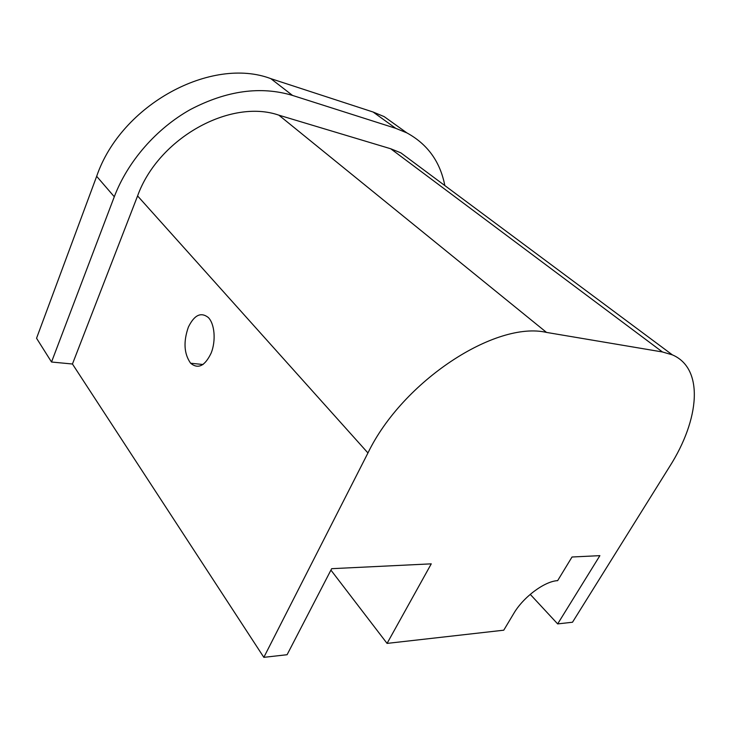 <?xml version="1.0" encoding="UTF-8"?>
<svg xmlns="http://www.w3.org/2000/svg" width="731" height="731" viewBox="0 0 731 731"><rect width="100%" height="100%" fill="white"/><g stroke="black" fill="none" stroke-linecap="round" stroke-linejoin="round"><path stroke-width="1.1" d="M188.388 327.068C194.318 314.979 200.952 311.781 208.289 317.492C214.667 323.833 216.102 340.646 211.195 352.982C204.963 366.012 198.11 369.42 190.617 363.225C184.002 353.813 183.253 341.761 188.388 327.068M263.836 657.343L367.949 452.964C402.68 380.979 495.709 320.617 546.514 332.413L662.441 351.967L672.365 354.864C704.273 368.442 699.704 419.402 669.651 466.533L572.501 622.236L557.662 623.908L599.886 555.651L572.017 557.004L557.643 580.642C544.604 581.218 523.177 597.163 513.701 613.583L503.76 630.195L387.065 643.399L431.263 563.848L331.664 568.681L287.091 654.72L263.836 657.343L72.451 364.011L137.583 195.926L367.949 452.964M137.583 195.926C158.371 137.94 230.621 98.374 278.876 115.169L390.729 148.768L662.441 351.967M415.08 163.442L400.844 152.843L390.729 148.768M557.662 623.908L530.24 594.358M51.526 362.019L36.55 338.252L96.666 176.317L114.292 196.749L51.526 362.019L72.451 364.011M270.817 78.646L373.112 112.026L395.736 128.327L292.537 95.432L270.817 78.646C211.661 56.186 121.209 104.241 96.666 176.317M401.255 128.875L384.168 116.622L373.112 112.026M292.537 95.432C260.729 85.883 226.72 90.562 190.508 109.467C156.333 128.555 127.77 161.368 114.292 196.749M395.736 128.327L406.847 132.878C427.562 144.171 440.217 161.743 444.832 185.573M330.924 570.116L387.065 643.399M278.876 115.169L546.514 332.413M190.617 363.225L203.044 364.513M400.844 152.843L672.365 354.864M406.847 132.878L384.168 116.622"/></g></svg>
